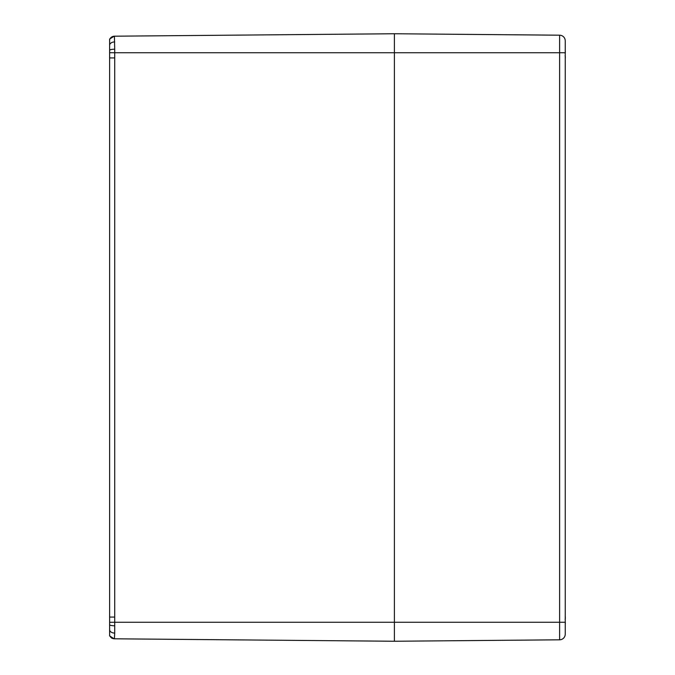 <?xml version="1.0" encoding="UTF-8"?>
<svg xmlns="http://www.w3.org/2000/svg" width="675" height="675" viewBox="0 0 675 675"><rect width="100%" height="100%" fill="white"/><g stroke="black" fill="none" stroke-linecap="round" stroke-linejoin="round"><path stroke-width="1.01" d="M114.708 638.812L114.412 638.803A5.122 5.105 -89.5 0 1 109.628 635.335L109.628 635.934L114.202 638.803L111.814 638.196M114.185 36.197L109.628 39.066L109.628 39.665A5.122 5.105 -90.5 0 1 114.412 36.197L114.708 36.188M114.708 625.784L114.708 622.266L109.628 622.291L109.628 629.733A5.122 3.35 0 0 0 114.708 633.083L114.708 625.784A5.13 1.088 180 0 1 109.628 624.696L109.628 635.335M114.708 41.917A5.13 3.35 180 0 0 109.628 45.267L109.628 50.304A5.122 1.088 0 0 1 114.708 49.216L114.412 36.197L394.394 33.75L394.394 52.734L394.394 33.75L559.609 35.193L559.609 639.807A5.695 5.695 0 0 0 565.253 634.112A5.695 5.695 0 0 1 559.609 639.807L394.394 641.25L114.412 638.803L114.708 633.083M109.628 50.304L109.628 52.709L114.708 52.734L114.708 49.216M114.708 57.923L109.628 57.923L109.628 617.077L114.708 617.077L114.708 52.734L394.394 52.734L394.394 622.266L394.394 52.734L565.253 52.734L565.253 40.888A5.695 5.695 0 0 0 559.609 35.193M109.628 52.709L109.628 57.923M109.628 617.077L109.628 622.291M109.628 39.665L109.628 45.267M394.394 641.25L394.394 622.266L394.394 641.25M565.253 634.112L565.253 40.888M565.253 51.924L565.355 52.414L565.253 51.924A24.443 18.444 15.3 0 1 565.355 52.422L565.245 53.266M565.245 50.498L565.355 51.646A24.443 15.474 167 0 0 565.253 51.266M565.253 57.999A24.443 15.474 13 0 0 565.355 57.62L565.245 58.767M565.245 56L565.355 56.843A24.443 18.444 164.7 0 1 565.253 57.324L565.355 56.852L565.253 57.341M565.253 617.659L565.355 618.148L565.253 617.659A24.443 18.444 15.3 0 1 565.355 618.157L565.245 619M565.245 616.233L565.355 617.38A24.443 15.474 167 0 0 565.253 617.001M565.253 623.734A24.443 15.474 13 0 0 565.355 623.354L565.245 624.502M565.245 621.734L565.355 622.578A24.443 18.444 164.7 0 1 565.253 623.059L565.355 622.586L565.253 623.076M565.253 622.266L114.708 622.266L114.708 617.077M565.355 56.843L565.11 55.789M565.11 53.477L565.363 52.625M565.11 619.211L565.363 618.359"/></g></svg>
